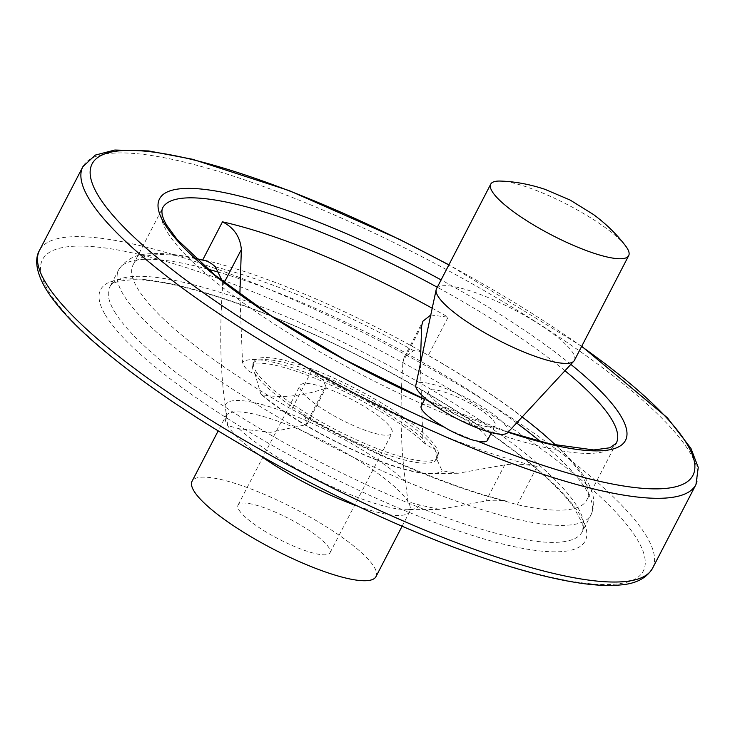 <?xml version="1.0" encoding="UTF-8"?>
<svg xmlns="http://www.w3.org/2000/svg" width="735" height="735" viewBox="0 0 735 735"><rect width="100%" height="100%" fill="white"/><g stroke="black" fill="none" stroke-linecap="round" stroke-linejoin="round"><path stroke-width="0.55" stroke-dasharray="3.67 2.76" d="M555.697 445.171A255.514 56.365 -152.6 0 1 586.833 499.984A255.514 56.365 -152.6 0 1 517.321 504.697L503.071 500.544C495.096 500.03 489.409 500.186 486 501.004L439.447 509.383L419.474 504.954L408.017 501.784L405.444 481.443C400.603 446.852 399.776 406.988 402.964 361.84L404.158 357.366L413.658 350.696C418.491 350.494 423.36 352.074 428.266 355.446A255.514 56.365 -152.6 0 1 522.19 416.956M420.337 364.036L422.818 438.51L426.034 444.703L435.12 449.498L436.728 459.044L442.075 470.777L458.171 473.257L504.724 464.887C513.058 463.564 523.871 464.079 537.156 466.431L517.321 504.697M222.19 280.899L222.641 285.639C219.453 331.127 220.289 370.991 225.121 405.242L227.685 425.574L239.151 428.753L270.48 432.318L305.677 424.802L307.469 423.516L304.906 416.8L301.782 414.43L291.694 409.349A255.514 56.365 -152.6 0 1 137.574 288.414A255.514 56.365 -152.6 0 1 133.136 264.811A255.514 56.365 -152.6 0 1 195.868 258.656M537.156 466.431A255.514 56.365 27.4 0 1 311.53 371.083L323.391 380.399L326.193 387.391L324.401 388.677C301.387 396.431 280.504 398.398 261.752 394.576L260.815 393.988L254.788 373.288C249.238 372.645 245.141 368.988 242.495 362.3L239.867 294.211M429.525 394.704A37.292 8.223 27.4 0 0 463.895 418.546A37.292 8.223 27.4 0 0 495.096 425.583A37.292 8.223 27.4 0 0 465.769 401.117A37.292 8.223 27.4 0 0 428.882 391.259A37.292 8.223 27.4 0 0 429.525 394.704M421.21 406.06A37.292 8.223 -152.6 0 1 458.107 415.918A37.292 8.223 -152.6 0 1 487.424 440.375M447.688 429.212A339.956 74.988 27.4 0 0 474.525 440.55M391.103 428.386A51.79 11.429 -152.6 0 1 392.003 433.172A51.79 11.429 -152.6 0 1 340.764 419.483A51.79 11.429 -152.6 0 1 300.036 385.498A51.79 11.429 -152.6 0 1 343.374 395.283A51.79 11.429 -152.6 0 1 391.103 428.386M255.853 371.239A103.589 22.849 27.4 0 0 351.312 437.444A103.589 22.849 27.4 0 0 437.986 457.005A103.589 22.849 27.4 0 0 356.53 389.054A103.589 22.849 27.4 0 0 254.053 361.666A103.589 22.849 27.4 0 0 255.853 371.239M430.774 315.003L448.102 317.18A255.514 56.365 27.4 0 0 432.208 308.241M375.989 576.607A103.589 22.849 27.4 0 0 294.542 508.648A103.589 22.849 27.4 0 0 192.055 481.269M238.939 509.888A51.79 11.429 27.4 0 0 286.668 542.99A51.79 11.429 27.4 0 0 330.006 552.775A51.79 11.429 27.4 0 0 329.105 547.988A51.79 11.429 27.4 0 0 281.376 514.886A51.79 11.429 27.4 0 0 238.039 505.101A51.79 11.429 27.4 0 0 238.939 509.888M625.43 245.71A77.689 17.135 27.4 0 0 567.448 204.615A77.689 17.135 27.4 0 0 500.581 181.076M574.439 360.306A77.689 17.135 27.4 0 0 513.352 309.343A77.689 17.135 27.4 0 0 436.489 288.8M507.517 432.805A51.735 11.411 27.4 0 0 467.239 398.287A51.735 11.411 27.4 0 0 415.817 385.269M504.724 464.887L486 501.004M239.151 428.753A109.239 24.099 27.4 0 0 407.649 509.732A109.239 24.099 27.4 0 0 419.474 504.954M304.906 416.8A248.678 54.859 27.4 0 0 503.071 500.544M421.688 325.724L402.964 361.84M324.401 388.677L305.677 424.802M224.258 282.506L222.641 285.639M254.788 373.288A103.589 22.849 27.4 0 0 350.246 439.502A103.589 22.849 27.4 0 0 436.921 459.063A103.589 22.849 27.4 0 0 435.12 449.498A103.589 22.849 27.4 0 0 339.662 383.284A103.589 22.849 27.4 0 0 252.987 363.724A103.589 22.849 27.4 0 0 254.788 373.288M448.102 317.18L428.266 355.446M133.136 264.811L162.564 208.033A255.514 56.365 27.4 0 0 167.01 231.635A255.514 56.365 27.4 0 0 402.468 394.943A255.514 56.365 27.4 0 0 616.261 443.205L586.833 499.984M564.967 370.743A255.514 56.365 27.4 0 0 437.288 287.247M311.53 371.083L291.694 409.349M405.444 481.443A109.239 24.099 27.4 0 0 300.211 418.077A109.239 24.099 27.4 0 0 225.121 405.242M357.853 506.213A103.589 22.849 27.4 0 0 409.818 511.349A103.589 22.849 27.4 0 0 408.017 501.784A103.589 22.849 27.4 0 0 312.559 435.57A103.589 22.849 27.4 0 0 225.884 416.01A103.589 22.849 27.4 0 0 227.685 425.574A103.589 22.849 27.4 0 0 260.043 455.516M413.658 350.696A248.678 54.859 27.4 0 0 215.493 266.952M422.818 438.51A114.008 25.146 27.4 0 0 319.229 377.909A114.008 25.146 27.4 0 0 242.495 362.3M695.971 484.521A345.285 76.164 27.4 0 0 424.472 257.994A345.285 76.164 27.4 0 0 82.862 166.716M581.596 346.488A338.385 74.648 27.4 0 0 448.837 264.977M261.752 394.576A114.008 25.146 27.4 0 0 431.362 473.561A114.008 25.146 27.4 0 0 442.075 470.777M114.449 311.475A266.042 58.69 27.4 0 0 359.608 481.526A266.042 58.69 27.4 0 0 582.221 531.772A266.042 58.69 27.4 0 0 373.022 357.238A266.042 58.69 27.4 0 0 109.818 286.907A266.042 58.69 27.4 0 0 114.449 311.475M207.72 269.129A266.042 58.69 27.4 0 0 118.638 269.892A266.042 58.69 27.4 0 0 123.259 294.469A266.042 58.69 27.4 0 0 368.428 464.511A266.042 58.69 27.4 0 0 591.032 514.766A266.042 58.69 27.4 0 0 540.308 441.524M516.632 422.965A266.042 58.69 27.4 0 0 420.898 361.399M420.411 361.124A266.042 58.69 27.4 0 0 218.947 272.29M105.335 314.92A272.951 60.215 27.4 0 0 509.511 545.627A272.951 60.215 27.4 0 0 413.906 385.406A272.951 60.215 27.4 0 0 105.335 314.92M48.381 290.849A338.385 74.648 27.4 0 0 549.44 576.856A338.385 74.648 27.4 0 0 430.93 378.24A338.385 74.648 27.4 0 0 48.381 290.849M652.57 568.238A345.285 76.164 27.4 0 0 381.07 341.711A345.285 76.164 27.4 0 0 39.469 250.433M424.637 399.445A262.423 57.89 27.4 0 0 508.041 432.244M570.856 364.385A262.423 57.89 27.4 0 0 441.101 279.906M402.091 526.242L409.818 511.349L411.784 509.236L407.649 509.732L439.447 509.383M428.882 391.259L425.243 398.287M495.096 425.583L491.458 432.612M254.053 361.666L252.73 364.073C252.812 364.845 251.251 361.28 271.096 364.358C293.283 368.814 320.699 379.379 353.324 396.055L385.223 414.209C402.881 425.28 416.479 435.451 426.034 444.703M437.986 457.005L436.728 459.044M226.49 413.263L225.884 416.01L218.166 430.903M581.707 346.277L448.91 264.83M458.171 473.257L431.362 473.561C397.139 475.315 301.074 429.727 260.815 393.988M118.638 269.892L109.818 286.907C110.939 282.782 118.987 280.393 133.963 279.732C176.832 279.015 272.06 311.254 364.055 358.671C437.738 396.735 496.474 434.596 540.271 472.265C555.439 485.587 566.657 497.356 573.934 507.591L582.23 523.191L582.221 531.772L591.032 514.766C600.752 492.56 583.957 469.49 542.65 433.071C503.062 400.005 452.043 367.022 389.587 334.14C313.11 294.046 233.105 263.571 182.565 255.78C170.116 253.786 159.238 253.116 149.912 253.768C135.883 254.071 125.455 259.446 118.638 269.892M506.24 501.068C451.942 487.81 372.296 454.138 301.782 414.43M307.469 423.516L326.193 387.391M330.006 552.775L392.003 433.172M238.039 505.101L300.036 385.498M404.158 357.366L422.882 321.25M508.234 432.033L424.72 399.28"/><path stroke-width="1.1" d="M430.774 315.003L422.882 321.25L421.688 325.724L420.337 364.036M239.867 294.211L241.356 249.514C240.253 236.9 233.96 227.675 222.475 221.832L202.639 260.098C206.884 260.594 211.165 262.873 215.493 266.952L222.19 280.899M491.458 432.612L487.424 440.375A37.292 8.223 -152.6 0 1 477.19 441.046L474.525 440.55A37.292 8.223 27.4 0 1 447.688 429.212L444.482 427.219A37.292 8.223 -152.6 0 1 421.862 409.496A37.292 8.223 -152.6 0 1 421.21 406.06L425.243 398.287M522.19 416.956A255.514 56.365 -152.6 0 1 555.697 445.171M432.208 308.241A255.514 56.365 27.4 0 0 222.475 221.832M195.868 258.656A255.514 56.365 -152.6 0 1 202.639 260.098M218.166 430.903L192.055 481.269A103.589 22.849 27.4 0 0 193.856 490.833A103.589 22.849 27.4 0 0 289.314 557.047A103.589 22.849 27.4 0 0 375.989 576.607L402.091 526.242M625.522 245.83C616.83 234.346 606.145 223.909 593.467 214.519L570.084 200.021L544.819 189.272C529.779 184.292 515.033 181.554 500.581 181.076A77.689 17.135 27.4 0 0 490.732 184.154A77.689 17.135 27.4 0 0 492.082 191.33A77.689 17.135 27.4 0 0 563.681 240.979A77.689 17.135 27.4 0 0 628.682 255.661A77.689 17.135 27.4 0 0 625.43 245.71M490.732 184.154L436.489 288.8A77.689 17.135 27.4 0 0 436.14 289.792A77.689 17.135 27.4 0 0 437.839 295.975A77.689 17.135 27.4 0 0 507.325 344.632A77.689 17.135 27.4 0 0 573.833 361.161A77.689 17.135 27.4 0 0 574.439 360.306L628.682 255.661M436.14 289.792L415.817 385.269A51.735 11.411 27.4 0 0 416.956 389.394A51.735 11.411 27.4 0 0 463.234 421.798A51.735 11.411 27.4 0 0 507.517 432.805L573.833 361.161M241.356 249.514L224.258 282.506M508.234 432.033L550.294 443.977L593.742 449.958L609.875 447.771L616.261 443.205A255.514 56.365 27.4 0 0 564.967 370.743M437.288 287.247A255.514 56.365 27.4 0 0 162.564 208.033C160.965 212.222 162.426 218.065 166.928 225.553L177.071 239.362L214.859 275.055L271.132 315.738L345.156 359.838L424.72 399.28M260.043 455.516A103.589 22.849 27.4 0 0 357.853 506.213M448.91 264.83L399.656 239.417L289.186 190.613L192.441 159.247L148.718 150.941L114.825 150.032L95.339 155.085L82.862 166.716A345.285 76.164 27.4 0 0 88.871 198.606A345.285 76.164 27.4 0 0 407.052 419.299A345.285 76.164 27.4 0 0 695.971 484.521L698.25 467.432L690.946 448.387L667.38 417.783L581.707 346.277M477.19 441.046A338.385 74.648 27.4 0 0 689.108 480.267A338.385 74.648 27.4 0 0 581.596 346.488M448.837 264.977A338.385 74.648 27.4 0 0 97.975 195.17A338.385 74.648 27.4 0 0 444.482 427.219M540.308 441.524A266.042 58.69 27.4 0 0 516.632 422.965M420.898 361.399A266.042 58.69 27.4 0 0 420.411 361.124M218.947 272.29A266.042 58.69 27.4 0 0 207.72 269.129M45.469 282.332A345.285 76.164 27.4 0 0 363.66 503.025A345.285 76.164 27.4 0 0 652.57 568.238C646.561 578.261 635.757 583.838 620.147 584.968C609.398 585.997 596.535 585.455 581.56 583.342C548.944 578.675 509.015 567.631 461.773 550.221C403.451 528.538 343.355 500.93 281.487 467.396C205.083 425.583 143.426 384.552 96.533 344.283C72.425 323.382 55.428 304.759 45.552 288.414C34.04 268.56 35.804 256.524 39.469 250.433A345.285 76.164 27.4 0 0 45.469 282.332M441.101 279.906A262.423 57.89 27.4 0 0 164.098 223.109A262.423 57.89 27.4 0 0 424.637 399.445M508.041 432.244A262.423 57.89 27.4 0 0 570.856 364.385M82.862 166.716L39.469 250.433M695.971 484.521L652.57 568.238"/></g></svg>
